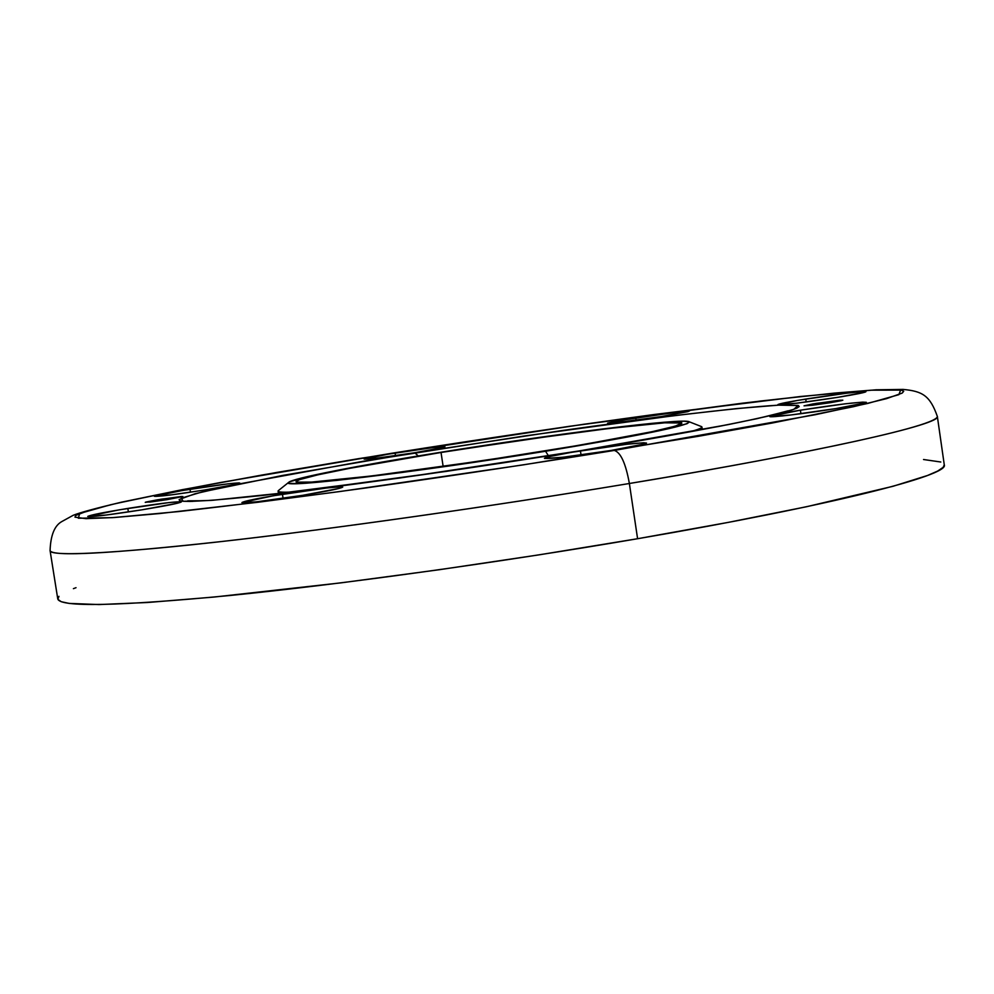 <?xml version="1.0" encoding="UTF-8"?>
<svg xmlns="http://www.w3.org/2000/svg" width="994" height="994" viewBox="0 0 994 994"><rect width="100%" height="100%" fill="white"/><g stroke="black" fill="none" stroke-linecap="round" stroke-linejoin="round"><path stroke-width="1.49" d="M161.103 499.199L182.859 496.503L167.042 499.659L181.641 496.453L157.561 499.783L145.77 502.094L150.193 502.057L167.042 499.659L145.236 502.355L161.103 499.199L161.314 500.541L161.103 499.199M816.273 403.378L842.837 400.16L830.661 402.645L841.297 400.681L842.837 400.172L839.632 400.222L812.906 403.937L804.034 405.838L812.384 405.241L830.661 402.645L804.034 405.863L816.273 403.378L816.459 404.72L816.273 403.378M580.421 450.829C618.243 444.927 640.273 442.33 646.51 443.051C645.379 444.243 633.526 446.728 610.95 450.468L644.684 443.92L646.386 443.237L643.926 442.752L627.04 444.243L571.339 452.357L550.589 456.345L544.637 458.482L563.002 457.24L610.95 450.468C572.519 456.47 550.353 459.091 544.426 458.333C545.805 457.078 557.796 454.581 580.421 450.829L581.043 454.954L580.421 450.829M282.445 494.242C317.583 488.737 337.687 486.339 342.731 487.06C341.178 488.389 327.821 491.148 302.623 495.335L339.289 488.377L342.719 487.023L341.538 486.787L327.374 487.892L273.126 495.795L241.902 502.554L256.452 501.846L302.623 495.335C266.951 500.926 246.711 503.349 241.902 502.591C243.741 501.187 257.26 498.404 282.445 494.242L283.079 498.354L282.445 494.242M127.828 508.419C159.363 503.473 177.23 501.299 181.417 501.871C179.728 503.113 166.495 505.772 141.72 509.86L177.243 503.287L180.796 501.684L168.918 502.591L119.044 509.872L87.845 516.333L106.445 515.004L141.72 509.86C109.738 514.867 91.746 517.079 87.745 516.47C89.721 515.165 103.078 512.482 127.828 508.419L128.388 511.947L127.828 508.419M190.016 489.259C219.227 484.699 235.827 482.637 239.79 483.059C238.324 484.09 226.533 486.414 204.441 490.042L236.323 484.215L239.082 482.898L227.8 483.867L182.039 490.564L154.393 496.205L172.148 494.763L204.441 490.042C174.857 494.652 158.158 496.739 154.356 496.279C156.058 495.198 167.949 492.862 190.016 489.259L190.475 492.204L190.016 489.259M395.09 453.028C424.016 448.53 440.628 446.455 444.952 446.791C443.796 447.648 433.57 449.661 414.249 452.804L442.678 447.598L444.554 447.051L443.672 446.641L431.595 447.797L387.697 454.246L364.139 459.116L376.937 458.147L414.249 452.804C384.976 457.352 368.265 459.452 364.115 459.091C365.444 458.197 375.757 456.171 395.09 453.028L395.5 455.662L395.09 453.028M635.725 417.716C666.402 412.957 684.307 410.733 689.426 411.031L661.582 416.523L688.109 411.591L689.028 410.907L683.81 411.168L616.454 421.046L607.744 423.109L612.714 423.171L661.582 416.523C630.494 421.344 612.503 423.581 607.595 423.258L635.725 417.716L636.11 420.338L635.725 417.716M800.406 410.187C837.594 404.409 859.574 401.787 866.333 402.309C865.488 403.278 855.399 405.366 836.066 408.559L865.414 402.831L866.333 402.322L862.643 402.123L845.037 403.837L800.406 410.187L769.778 416.411L790.205 415.057L836.066 408.559C805.786 413.529 768.673 417.94 769.754 416.486C770.772 415.48 780.998 413.38 800.406 410.187L800.915 413.715L800.406 410.187M805.749 399.054C839.719 393.786 859.785 391.338 865.936 391.698C865.14 392.506 855.958 394.357 838.364 397.24L865.091 392.133L862.568 391.574L846.503 393.226L798.17 400.309L777.892 404.595L796.604 403.204L838.364 397.24C803.91 402.57 783.744 405.043 777.867 404.645C778.799 403.8 788.093 401.936 805.749 399.054L806.171 401.986L805.749 399.054M58.932 596.338L57.888 599.345L61.23 601.718L69.145 603.408L99.04 604.563L147.721 602.488L214.132 597.046L341.277 582.819L438.342 569.848L539.059 554.851L637.589 538.723L629.376 483.494C491.632 506.431 333.301 528.895 221.824 541.506C109.241 553.82 51.986 556.839 50.073 550.577C48.917 558.553 154.43 550.49 286.409 533.778C418.362 517.128 544.911 497.559 629.376 483.494C625.723 463.366 620.703 452.332 614.28 450.431C548.017 461.216 462.558 474.349 364.972 488.091C298.511 497.186 236.473 505.002 178.845 511.55L112.223 517.663L78.327 518.234L79.706 513.476L110.632 504.753C142.415 497.634 179.019 490.216 220.419 482.525L393.139 453.053L568.978 426.364L761.118 400.967L834.836 393.065L871.104 390.195L901.136 390.083L903.708 391.263L902.229 393.077L886.536 398.644L853.386 406.72L771.816 423.096L698.707 436.242L522.906 464.931L339.737 491.558L258.129 502.243L159.848 513.525L114.223 517.526L85.944 518.669L74.96 517.141L75.718 515.451L88.839 510.419L116.012 503.498L178.821 490.377L262.006 475.033L358.884 458.607L583.714 424.264L742.096 403.241C793.97 397.103 836.973 392.754 871.104 390.195L900.614 389.996L898.899 394.655L867.899 403.402L815.105 414.746L614.28 450.431C620.703 452.332 625.723 463.366 629.376 483.494C753.328 463.241 937.938 427.942 937.342 416.387C942.449 424.028 822.448 451.45 629.376 483.494L637.589 538.723L728.354 522.372L806.569 506.729L893.022 486.29L927.514 475.492L937.653 471.081L943.144 467.354L944.275 464.832L937.342 416.387C929.999 395.612 922.531 391.238 903.111 389.412L876.074 389.797L800.816 396.457L653.928 414.535C568.792 426.115 481.804 438.963 392.99 453.065L277.127 472.374L182.175 489.694L121.305 502.218C95.648 508.307 79.619 512.68 73.196 515.302L61.926 521.502C54.583 525.491 50.632 535.182 50.073 550.577L57.764 598.922C60.025 607.346 117.528 606.203 230.26 595.468C341.837 584.286 500.094 562.331 637.589 538.723C830.338 505.747 949.779 475.269 944.288 464.844M418.25 455.935L414.771 452.792L282.619 475.43L201.906 492.005L181.194 498.205L183.207 501.287L211.2 500.38L262.254 495.509L399.215 478.102L579.651 450.841L727.658 424.711C757.59 418.673 779.644 413.554 793.821 409.329L798.058 405.428L778.6 405.142C733.174 407.875 641.229 419.331 562.293 430.514L414.771 452.792L418.25 455.935M288.67 482.376C291.727 478.474 358.026 465.527 439.249 452.506L582.447 431.52L652.35 423.307L683.947 421.195L689.327 421.854L687.028 423.717L658.885 430.849L545.532 451.251L548.477 455.824L545.532 451.251C415.753 472.473 277.314 488.874 288.67 482.376L278.27 490.688C277.04 492.042 281.613 492.49 291.963 492.055C282.868 492.44 278.233 492.142 278.084 491.148L278.469 493.633M441.025 452.481C553.422 434.266 682.779 418.226 681.847 423.22C678.219 427.234 632.01 436.59 543.246 451.276C422.189 471.069 291.242 486.799 296.162 481.556C295.056 478.288 360.101 465.453 441.025 452.481L443.15 466.472L441.025 452.481L349.453 468.373L317.757 474.859L299.592 479.605L296.162 481.556L297.218 482.127L311.756 482.065L371.582 475.977L483.419 460.607L580.384 445.088L652.188 431.669L675.411 426.128L681.71 423.009L664.613 422.823L609.086 428.476L528.982 439.137L441.025 452.481M940.796 462.011L923.525 459.514M76.016 587.69L73.407 588.672M545.532 451.251L402.123 472.461L336.73 480.413L297.591 483.618L289.577 483.332L288.521 482.736L289.403 481.841L311.184 475.741L357.778 466.447L439.249 452.506C552.987 434.092 684.232 417.642 689.24 421.791C689.376 425.531 641.478 435.347 545.532 451.251M702.311 429.532L701.95 427.035C702.087 428.041 697.763 429.694 688.954 432.017C698.981 429.371 703.205 427.594 701.627 426.662L689.24 421.791M579.651 450.841L718.55 426.488L756.956 418.685L791.733 410.037L797.014 408.062L799.201 406.546L798.331 405.515L778.6 405.142L736.318 408.609L676.28 415.368L523.776 436.068L362.636 461.365L234.112 484.861L195.035 493.757L179.131 499.547L179.628 500.653L183.207 501.287L189.916 501.448L212.778 500.268L294.286 491.819L446.058 471.417L579.651 450.841M192.314 501.411L187.742 500.814L203.845 500.74C212.654 500.38 248.475 497.261 291.18 492.142C368.513 482.96 480.823 466.894 579.365 450.866C666.315 436.59 728.975 425.059 767.343 416.262L788.031 410.82"/></g></svg>
